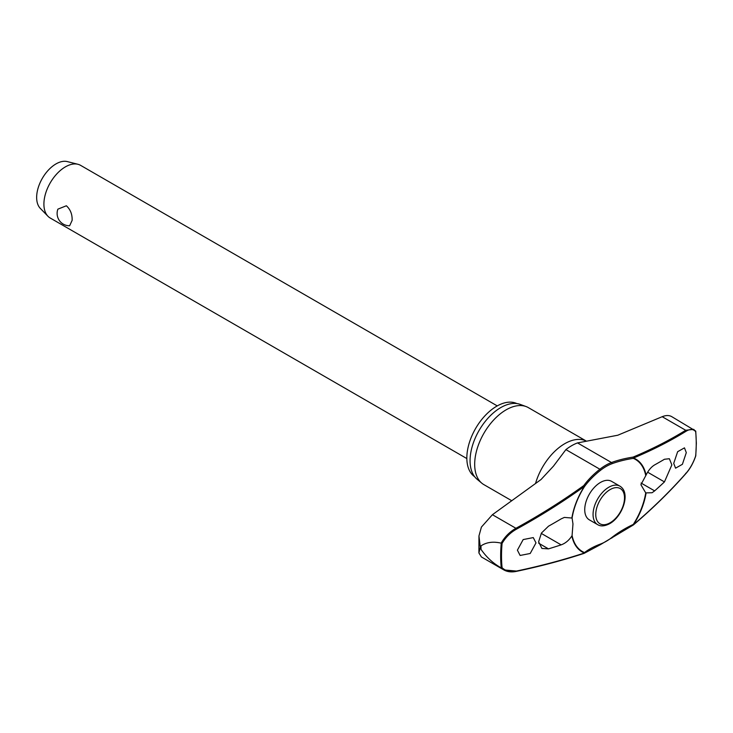 <?xml version="1.0" encoding="UTF-8"?>
<svg xmlns="http://www.w3.org/2000/svg" width="733" height="733" viewBox="0 0 733 733"><rect width="100%" height="100%" fill="white"/><g stroke="black" fill="none" stroke-linecap="round" stroke-linejoin="round"><path stroke-width="1.1" d="M645.727 492.897L640.917 484.724L646.066 475.085C648.421 470.302 651.28 466.912 654.642 464.905A572.052 285.632 6 0 0 664.446 459.261L669.366 458.73L671.859 464.896L664.446 481.911A572.052 369.56 173.2 0 1 654.642 490.881L652.086 492.732L645.727 492.897A53.152 30.685 -60 0 1 633.294 524.416L633.101 524.837M646.066 475.085A53.601 30.951 120 0 0 633.569 458.015A0.76 0.531 -112.8 0 0 633.101 457.099L633.294 458.372A0.76 0.623 -67.8 0 0 633.569 458.015A570.695 266.812 8 0 0 686.244 431.151C690.165 428.796 693.299 428.961 695.672 431.645A137.694 79.503 -60 0 1 696.24 443.465A137.694 79.503 -60 0 1 695.672 455.953L695.617 455.669M584.21 553.323A0.76 0.614 -127.8 0 0 584.348 553.241L584.348 553.241A0.76 0.614 -127.8 0 0 584.522 552.572A53.152 30.685 -60 0 1 572.088 535.42L571.887 535.951C568.936 540.377 565.354 543.355 561.139 544.866A572.052 285.632 -174 0 1 548.476 548.87L541.925 548.458L538.618 541.815L541.449 533.038L548.476 526.212A572.052 369.56 -6.8 0 0 561.139 518.891L564.346 517.416L572.088 518.048L572.968 523.948L572.088 535.42M572.088 518.048A53.152 30.685 -60 0 1 584.522 486.529A0.76 0.467 -143.7 0 0 583.789 485.576L584.384 486.41A53.601 30.951 120 0 0 571.887 517.91M502.078 543.41C505.678 537.289 510.461 532.543 516.435 529.189A570.695 382.012 -9.6 0 0 584.384 486.41L584.522 486.529A95.4 63.853 170.4 0 1 600.51 470.311L599.887 469.23A96.078 64.312 -9.6 0 0 583.789 485.576A569.935 381.508 170.4 0 1 515.922 528.291C509.747 531.801 504.817 536.748 501.134 543.144C493.153 541.311 486.455 542.218 481.022 545.865A142.065 82.023 120 0 0 481.013 547.633A142.065 82.023 120 0 0 481.022 549.374L480.326 547.294L478.906 552.966L481.416 556.961L503.818 569.908L516.435 571.062C510.47 572.235 505.688 571.117 502.078 567.718A137.694 79.503 -60 0 1 501.509 555.898A137.694 79.503 -60 0 1 502.078 543.41L501.253 543.18A138.262 79.833 120 0 0 500.666 555.871A138.262 79.833 120 0 0 501.253 567.892L502.078 567.718M474.608 476.67A42.257 24.4 -60 0 1 466.839 457.951A42.257 24.4 -60 0 1 484.632 416.133A42.257 24.4 -60 0 1 516.811 403.562M511.808 500.758L483.899 484.641A44.466 25.673 -60 0 1 481.792 483.175A44.466 25.673 -60 0 1 474.682 464.291A44.466 25.673 -60 0 1 492.668 421.099A44.466 25.673 -60 0 1 526.037 406.54A44.466 25.673 -60 0 1 528.365 407.63L586.116 440.973M526.037 406.54L520.192 404.387A43.394 25.059 120 0 0 487.61 418.598A43.394 25.059 120 0 0 470.064 460.745A43.394 25.059 120 0 0 477.009 479.18L481.792 483.175M695.672 431.645L693.748 429.355L685.703 430.271A0.76 0.586 58.2 0 1 686.244 431.151M571.887 535.951A53.601 30.951 120 0 0 584.384 553.012A570.695 266.812 -172 0 1 516.435 571.062M535.988 542.896L530.206 553.488L520.118 555.458L517.397 550.153L523.179 539.57L533.267 537.591L535.988 542.896M633.367 524.91L633.569 524.617A53.601 30.951 120 0 0 646.066 493.126M633.294 524.416A95.4 63.853 -9.6 0 0 611.844 537.481A45.849 26.47 -60 0 1 600.51 544.023A95.4 44.603 8 0 0 584.522 552.572A0.76 0.623 112.2 0 1 584.384 553.012A0.76 0.486 71.8 0 1 584.119 553.36A0.76 0.76 0 0 0 584.348 553.241L600.245 544.747L633.33 524.975A0.76 0.76 0 0 0 633.495 524.865C652.81 508.418 670.374 491.211 686.18 473.252L686.244 473.023A570.695 382.012 170.4 0 1 633.569 524.617L633.294 524.416M597.67 524.654L589.341 519.853A22.228 12.837 -60 0 1 584.732 509.673A22.228 12.837 -60 0 1 594.445 487.298A22.228 12.837 -60 0 1 611.569 481.343L619.898 486.144A22.228 12.837 120 0 0 608.784 487.253A22.228 12.837 120 0 0 593.061 514.484A22.228 12.837 120 0 0 597.67 524.654C600.712 526.578 604.725 526.239 609.737 523.646C622.473 516.6 631.131 492.814 619.898 486.144M478.906 552.966L478.951 535.97L481.416 527.073L492.411 514.713L541.018 479.538L553.507 466.096L565.903 449.613A46.939 27.103 120 0 1 577.503 442.915L617.772 435.228L662.192 416.701C666.178 415.098 669.522 415.171 672.198 416.921M695.672 455.953C693.308 462.789 690.165 468.479 686.244 473.023M686.299 452.637L682.396 464.31L675.569 468.167L673.719 463.375L677.64 451.702L684.466 447.854L686.299 452.637M497.249 405.899L80.603 165.356A30.401 17.555 120 0 0 77.945 164.284A30.401 17.555 120 0 0 55.598 175.26A30.401 17.555 120 0 0 43.907 204.095A30.401 17.555 120 0 0 47.947 216.253A30.401 17.555 120 0 0 50.201 218.013L466.848 458.565M72.127 220.386L69.626 225.773A12.351 12.351 0 0 1 57.88 209.152L66.373 205.771C70.432 209.491 72.347 214.366 72.127 220.386M77.945 164.284L67.289 161.59A27.359 15.796 120 0 0 47.169 171.476A27.359 15.796 120 0 0 36.65 197.424A27.359 15.796 120 0 0 40.288 208.364L47.947 216.253M600.51 470.311A45.849 26.47 -60 0 1 611.844 463.769A95.4 44.603 -172 0 1 633.294 458.372A53.152 30.685 -60 0 1 645.727 475.534M501.253 567.892L503.818 569.908C507.328 571.868 511.451 572.372 516.179 571.41C540.194 566.371 562.843 560.351 584.119 553.36M481.022 549.374C486.455 557.245 493.153 563.393 501.134 567.828M478.951 535.97L480.326 547.294L481.022 545.865M611.844 537.481L611.863 538.04M662.192 416.701L685.703 430.271A569.935 266.464 -172 0 1 633.101 457.099A96.078 44.924 8 0 0 611.487 462.532A46.939 27.103 120 0 0 599.887 469.23L565.903 449.613M611.844 463.769A0.76 0.513 -110.4 0 0 611.487 462.532L577.503 442.915M600.51 544.023A0.76 0.513 69.6 0 1 600.245 544.747M535.511 483.569A44.466 25.673 -60 0 1 586.061 440.982M541.238 533.377L561.139 544.866M595.755 514.484A20.332 11.737 120 0 0 610.131 522.776A20.332 11.737 120 0 0 624.507 497.881A20.332 11.737 120 0 0 610.131 489.58A20.332 11.737 120 0 0 595.755 514.484M647.633 472.199L664.446 481.911M641.063 483.047L654.642 490.881M538.709 543.226L548.476 548.87M685.703 473.307L686.18 473.252C690.184 468.625 693.381 462.835 695.764 455.871M492.411 514.713L515.922 528.291L516.435 529.189M695.764 431.27L696.35 443.236L695.773 455.853M671.795 416.674L695.663 431.022"/></g></svg>
